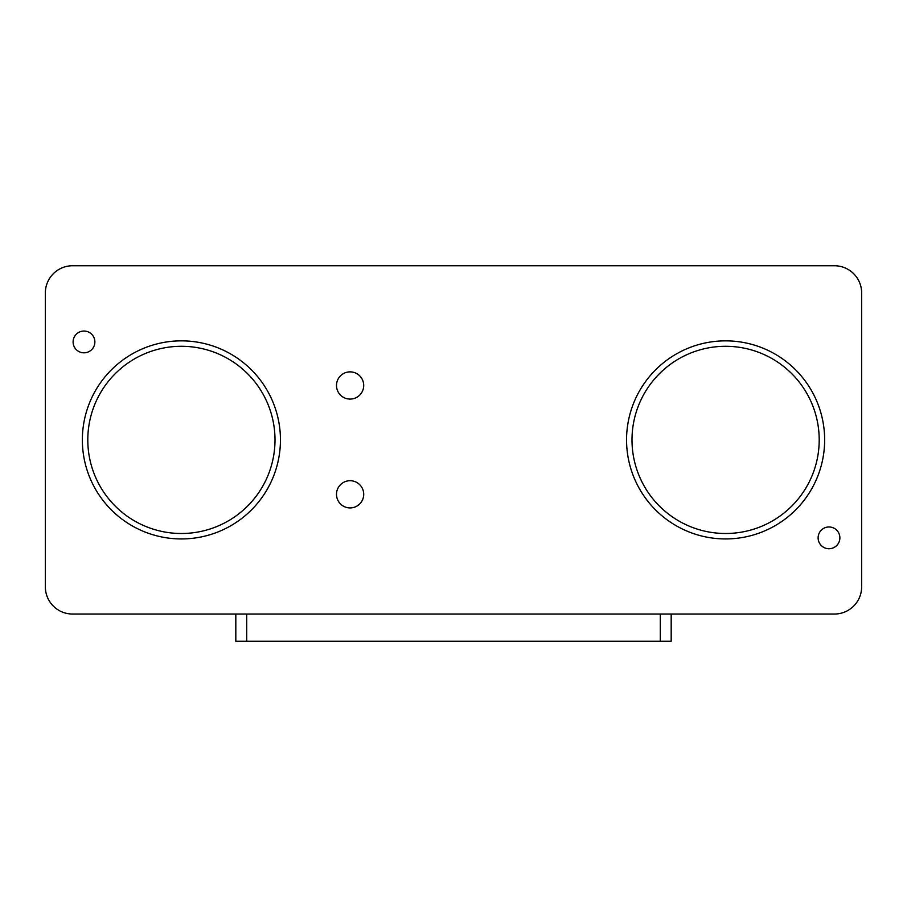 <?xml version="1.0" encoding="UTF-8"?>
<svg xmlns="http://www.w3.org/2000/svg" width="907" height="907" viewBox="0 0 907 907"><rect width="100%" height="100%" fill="white"/><g stroke="black" fill="none" stroke-linecap="round" stroke-linejoin="round"><path stroke-width="1.36" d="M834.44 614.039A27.21 27.21 0 0 0 861.65 586.829L861.65 292.961A27.21 27.21 0 0 0 834.44 265.751L72.56 265.751A27.21 27.21 0 0 0 45.35 292.961L45.35 586.829A27.21 27.21 0 0 0 72.56 614.039L834.44 614.039M671.18 614.039L671.18 641.249L235.82 641.249L235.82 614.039M73.104 341.939A10.884 10.884 0 0 1 83.988 331.055A10.884 10.884 0 0 1 94.872 341.939A10.884 10.884 0 0 1 83.988 352.823A10.884 10.884 0 0 1 73.104 341.939M818.114 537.851A10.884 10.884 0 0 1 828.998 526.967A10.884 10.884 0 0 1 839.882 537.851A10.884 10.884 0 0 1 828.998 548.735A10.884 10.884 0 0 1 818.114 537.851M336.497 385.475A13.605 13.605 0 0 1 350.102 371.87A13.605 13.605 0 0 1 363.707 385.475A13.605 13.605 0 0 1 350.102 399.08A13.605 13.605 0 0 1 336.497 385.475M336.497 494.315A13.605 13.605 0 0 0 350.102 507.92A13.605 13.605 0 0 0 363.707 494.315A13.605 13.605 0 0 0 350.102 480.71A13.605 13.605 0 0 0 336.497 494.315M824.644 439.895A99.044 99.044 0 0 1 725.6 538.939A99.044 99.044 0 0 1 626.556 439.895A99.044 99.044 0 0 1 725.6 340.851A99.044 99.044 0 0 1 824.644 439.895M819.202 439.895A93.602 93.602 0 0 1 725.6 533.497A93.602 93.602 0 0 1 631.998 439.895A93.602 93.602 0 0 1 725.6 346.293A93.602 93.602 0 0 1 819.202 439.895M82.356 439.895A99.044 99.044 0 0 0 181.4 538.939A99.044 99.044 0 0 0 280.444 439.895A99.044 99.044 0 0 0 181.4 340.851A99.044 99.044 0 0 0 82.356 439.895M87.798 439.895A93.602 93.602 0 0 0 181.4 533.497A93.602 93.602 0 0 0 275.002 439.895A93.602 93.602 0 0 0 181.4 346.293A93.602 93.602 0 0 0 87.798 439.895M660.296 641.249L660.296 614.039M246.704 641.249L246.704 614.039"/></g></svg>
